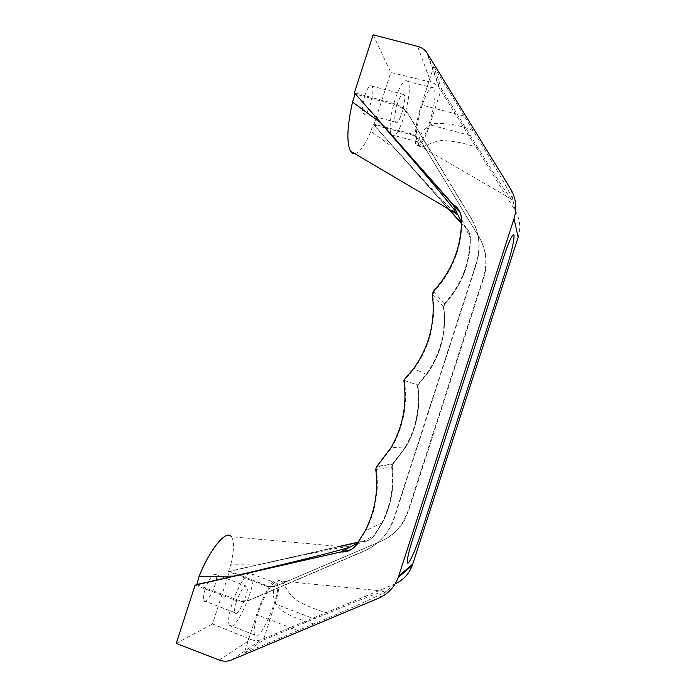 <?xml version="1.0" encoding="UTF-8"?>
<svg xmlns="http://www.w3.org/2000/svg" width="696" height="696" viewBox="0 0 696 696"><rect width="100%" height="100%" fill="white"/><g stroke="black" fill="none" stroke-linecap="round" stroke-linejoin="round"><path stroke-width="0.52" stroke-dasharray="3.48 2.61" d="M473.01 130.57C460.239 125.236 447.232 122.896 433.982 123.54C420.428 127.455 417.139 142.323 418.896 145.429L419.079 145.751C421.28 149.857 428.101 142.48 441.447 140.505C454.183 140.94 466.39 143.437 478.074 148.004C496.474 178.272 514.057 204.667 512.735 199.778C512.387 196.516 492.168 161.237 473.01 130.57L464.284 116.101L421.358 104.913C415.886 121.565 413.528 141.079 416.295 145.003C419.627 147.996 424.125 141.262 429.789 124.801L441.438 88.749L433.747 66.564L421.358 104.913M257.72 614.002C254.431 624.529 253.387 631.507 254.571 634.952C258.773 645.679 282.132 591.844 277.165 583.492C275.129 577.375 263.775 594.784 257.72 614.002M244.174 653.196L263.297 640.146L274.998 603.91C278.696 592.139 279.87 584.266 278.522 580.307C276.242 573.434 263.471 592.948 256.641 614.638L244.174 653.196L313.713 623.955C356.709 606.286 399.191 586.38 384.061 591.13C376.579 593.297 352.559 602.771 327.894 613.228C317.767 610.366 308.024 606.442 298.671 601.466C288.823 596.081 284.855 584.988 282.211 581.691L281.636 581.09C278.313 576.775 270.344 587.05 274.755 602.057C282.524 615.551 299.68 618.988 313.713 623.955M478.074 148.004L441.438 88.749M421.854 106.088C417 120.86 414.894 138.217 417.356 141.723C422.559 151.963 439.689 96.274 433.817 88.096C430.972 85.356 426.979 91.359 421.854 106.088M433.747 66.564L464.284 116.101M327.894 613.228L314.131 618.848L274.998 603.91M263.297 640.146L314.131 618.848M421.028 533.084L506.836 266.994C511.743 251.308 514.135 240.799 514.022 235.448L513.605 234.648M231.959 604.076C228.697 614.542 227.783 621.528 229.201 625.043C234.169 636.022 258.033 582.726 252.291 574.122C249.847 567.884 237.962 584.962 231.959 604.076M236.37 601.831C234.683 607.251 234.204 610.879 234.944 612.706C237.432 618.492 249.89 590.826 246.915 586.302C244.287 584.945 240.773 590.121 236.37 601.831M204.981 589.756C203.31 595.141 202.91 598.769 203.797 600.648C206.764 606.581 219.544 579.263 216.082 574.583C213.124 573.104 209.418 578.159 204.981 589.756M395.197 99.136C390.36 113.822 388.646 131.179 391.483 134.763C397.564 145.194 414.52 89.784 407.76 81.415C404.524 78.596 400.339 84.503 395.197 99.136M397.425 103.634C394.789 112.639 394.154 118.799 395.493 122.113C398.634 127.559 407.456 98.701 403.941 94.447C402.253 92.994 400.078 96.057 397.425 103.634M364.956 95.143C362.381 104.087 361.903 110.246 363.521 113.622C367.218 119.181 375.918 90.497 371.855 86.13C369.915 84.625 367.618 87.626 364.956 95.143M339.944 546.49L262.035 564.047L230.872 564.212L228.488 571.599L264.341 585.51C268.882 587.207 273.38 587.146 277.826 585.319L380.582 541.471C390.552 537.103 398.312 530.108 403.871 520.469L407.978 511.09L483.389 277.312C487.713 262.923 486.217 249.412 478.9 236.779L421.202 141.575L414.955 135.45L410.388 133.58L373.23 123.984L370.846 131.344L395.989 149.588L449.129 209.357M357.727 543.071L359.693 542.045L358.214 542.375M359.693 542.045C365.478 542.402 370.202 540.279 373.865 535.676L381.887 522.861C390.804 505.235 394.058 486.53 391.657 466.755L392.109 464.545L376.954 467.068L376.458 469.478L391.657 466.755M392.561 463.954L405.403 446.893L391.5 447.832L377.441 466.424L392.561 463.954L392.109 464.545M405.403 446.893C416.408 427.588 420.367 406.951 417.287 384.992L426.274 374.335C440.672 353.759 446.371 331.157 443.361 306.527L444.265 303.734C461.492 284.777 470.096 262.723 470.07 237.562C469.783 231.707 467.19 227.235 462.292 224.164L461.526 223.303M360.363 541.688L358.379 542.132L360.371 541.688C366.131 542.045 370.846 539.931 374.491 535.346L382.487 522.574C391.378 505 394.623 486.365 392.222 466.651L392.675 464.45L392.222 466.651C394.623 486.356 391.378 505 382.487 522.574L374.5 535.346C370.846 539.931 366.139 542.045 360.371 541.688L360.371 541.688M228.488 571.599L339.309 546.43L229.567 571.164L265.411 585.066C269.944 586.754 274.424 586.685 278.861 584.866L381.295 541.157C391.23 536.807 398.965 529.83 404.515 520.225L408.604 510.881L483.763 277.878C488.07 263.532 486.574 250.064 479.283 237.475L421.767 142.567L415.538 136.459L410.988 134.598L373.839 125.002L448.511 208.991M462.623 224.878L461.526 223.633L462.623 224.878C467.512 227.94 470.096 232.394 470.374 238.223C470.087 232.386 467.503 227.931 462.623 224.869M444.657 304.178C461.831 285.282 470.4 263.297 470.374 238.223L470.374 238.223C470.4 263.305 461.831 285.29 444.657 304.178L443.761 306.962C446.754 331.514 441.081 354.038 426.726 374.544C441.081 354.038 446.762 331.514 443.761 306.962L444.657 304.178M417.774 385.166L426.726 374.544L417.774 385.166C420.836 407.047 416.895 427.614 405.925 446.849C416.895 427.614 420.845 407.047 417.774 385.166M393.127 463.867L405.925 446.849L393.127 463.867M373.23 123.984L448.502 208.991M196.777 584.77L236.344 599.552C241.39 601.361 246.384 601.257 251.308 599.239L364.521 550.788C378.737 544.394 388.585 533.745 394.093 518.833L476.516 263.401C481.223 247.75 479.561 232.995 471.557 219.127L408.1 114.118L403.271 108.698L396.172 105.166L355.56 94.117M391.5 447.832C403.515 426.822 407.812 404.35 404.385 380.407L414.207 368.828C429.945 346.46 436.14 321.839 432.799 294.947L433.773 291.911C452.6 271.353 461.979 247.35 461.909 219.884L460.143 212.524M377.441 466.424L376.954 467.068M350.949 549.718L357.118 544.524L365.896 530.552C375.631 511.351 379.155 490.993 376.458 469.478M340.744 551.954C347.139 552.311 352.341 549.971 356.369 544.924L365.174 530.9C374.944 511.63 378.485 491.193 375.779 469.6L376.266 467.181L390.874 447.876C402.932 426.787 407.247 404.228 403.802 380.207L413.668 368.575C429.458 346.13 435.679 321.413 432.32 294.434L433.312 291.38C452.2 270.753 461.613 246.654 461.544 219.092L459.96 212.106M195.089 585.153L235.283 600.187C240.346 602.005 245.349 601.892 250.29 599.865L363.912 551.249C378.172 544.837 388.064 534.145 393.588 519.181L476.325 262.792C481.04 247.089 479.379 232.281 471.34 218.37L407.656 112.987L402.819 107.549L395.685 104.008L354.377 92.768M518.155 237.336C521.034 227.74 519.999 218.744 515.049 210.349L439.046 87.478C436.94 84.825 434.217 83.068 430.859 82.215L390.83 72.454L373.839 125.002M229.567 571.164L212.498 623.964L250.804 639.433C254.571 640.894 258.294 640.885 261.983 639.407L395.18 583.866M354.829 153.694C359.78 152.433 365.122 144.986 370.846 131.344M456.358 214.351L454.262 212.393M454.236 212.376C444.239 202.562 424.821 181.63 395.989 149.588M262.035 564.047C302.525 555.138 330.13 549.44 344.859 546.934C349.74 546.134 351.863 545.968 351.228 546.456M230.872 564.212C234.126 550.275 234.3 541.114 231.403 536.747L344.859 546.934M176.227 643.443L212.498 623.964M373.126 34.8L390.83 72.454M404.385 380.407L417.287 384.992M461.544 222.572L462.292 224.164M470.192 135.485L429.789 124.801M298.132 630.646L256.641 614.638M478.9 236.779L479.283 237.475M421.202 141.575L421.767 142.567M483.389 277.312L483.763 277.878M407.978 511.09L408.604 510.881M380.582 541.471L381.295 541.157M277.826 585.319L278.861 584.866M264.341 585.51L265.411 585.066M410.388 133.58L410.988 134.598M408.1 114.118L407.656 112.987M471.557 219.127L471.34 218.37M476.516 263.401L476.325 262.792M394.493 517.65L393.988 517.989M364.521 550.788L363.912 551.249M251.308 599.239L250.29 599.865M236.344 599.552L235.283 600.187M396.172 105.166L395.685 104.008M427.631 53.74L439.907 88.723M510.612 188.938L515.049 210.349M378.589 598.203L394.484 584.162M231.707 659.912L261.983 639.407M219.223 660.052L250.804 639.433M417.6 46.371L430.859 82.215M432.799 294.947L443.361 306.527M433.773 291.911L444.265 303.734M461.909 219.884L470.07 237.562M357.118 544.524L373.865 535.676M418.896 145.429L512.735 199.778M278.522 580.307L282.211 581.691M416.295 145.003L419.079 145.751M277.165 583.492L252.291 574.122M254.571 634.952L229.201 625.043M246.915 586.302L216.082 574.583M234.944 612.706L203.797 600.648M433.817 88.096L407.76 81.415M417.356 141.723L391.483 134.763M403.941 94.447L371.855 86.13M395.493 122.113L363.521 113.622M404.515 520.225L403.871 520.469M415.538 136.459L414.955 135.45M393.588 519.181L394.093 518.833M402.819 107.549L403.271 108.698M439.046 87.478L426.674 52.348M426.274 374.335L414.207 368.828M381.887 522.861L365.896 530.552M384.061 591.13L281.636 581.09"/><path stroke-width="1.04" d="M421.028 533.084L506.836 266.994C511.743 251.308 514.144 240.799 514.022 235.448C512.804 232.995 509.342 240.233 503.643 257.163L412.841 538.713C409.022 550.78 407.186 558.618 407.317 562.22C407.682 567.44 415.39 550.797 421.028 533.084C415.39 550.797 407.673 567.44 407.317 562.22L407.317 562.22C407.177 558.618 409.022 550.78 412.832 538.704L503.634 257.163C508.428 242.756 511.751 235.248 513.605 234.648M358.214 542.375L339.944 546.49M449.129 209.357L461.526 223.303M358.379 542.132L339.309 546.43L358.388 542.132M448.511 208.991L461.526 223.633L448.502 208.991M350.949 549.718L233.673 576.123L199.012 576.523L196.777 584.77M355.56 94.117L355.108 93.995L352.507 102.06L380.329 122.531L453.374 205.163L461.544 222.572M460.143 212.524L453.374 205.163M459.96 212.106C458.429 208.809 456.098 206.207 452.974 204.32L354.377 92.768L452.974 204.32C458.36 207.739 461.213 212.663 461.535 219.092C461.605 246.654 452.2 270.744 433.303 291.372L432.32 294.425C435.67 321.413 429.449 346.13 413.668 368.575L403.802 380.207C407.238 404.228 402.932 426.787 390.874 447.876L376.266 467.181L375.779 469.6C378.476 491.193 374.944 511.63 365.165 530.9L356.361 544.924C352.341 549.971 347.13 552.311 340.744 551.954L196.394 584.623M395.18 583.866C403.315 580.081 409.048 573.887 412.371 565.291L398.269 577.454L514.039 218.605C517.189 208.104 516.049 198.212 510.612 188.938L426.674 52.348C424.342 49.373 421.315 47.38 417.6 46.371L373.126 34.8L354.377 92.768L355.108 93.995M398.269 577.454C394.501 587.163 387.942 594.08 378.589 598.203L231.707 659.912C227.601 661.574 223.433 661.618 219.223 660.052L176.227 643.443L195.089 585.153L340.744 551.954M412.371 565.291L518.155 237.336L514.039 218.605M352.507 102.06C347.121 126.194 346.443 142.541 350.462 151.119C351.628 153.085 353.09 153.938 354.829 153.694M453.975 209.331L456.358 214.351L454.253 212.384L453.975 209.331C444.3 196.733 415.199 162.412 380.329 122.531M351.228 546.456L350.697 546.734L351.228 546.456M231.403 536.747C226.557 529.247 210.453 548.091 199.012 576.523M350.697 546.734C345.86 549.066 296.592 561.472 233.673 576.123M341.553 551.528L357.727 543.071M398.756 576.036L412.815 563.986M350.462 151.119L454.253 212.384"/></g></svg>
